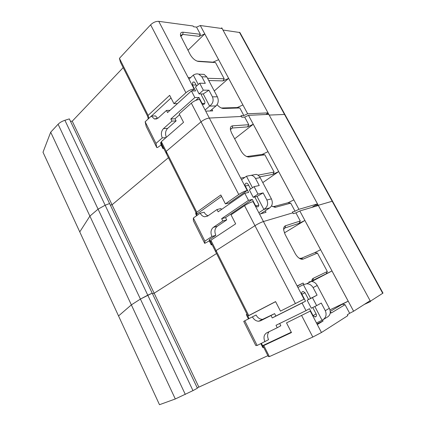 <?xml version="1.0" encoding="UTF-8"?>
<svg xmlns="http://www.w3.org/2000/svg" width="426" height="426" viewBox="0 0 426 426"><rect width="100%" height="100%" fill="white"/><g stroke="black" fill="none" stroke-linecap="round" stroke-linejoin="round"><path stroke-width="0.64" d="M295.154 253.454L285.095 234.396L283.695 230.168C283.46 227.777 284.078 226.302 285.548 225.743L300.277 220.993L299.073 223.336L304.888 220.466L320.586 249.716L314.734 252.655L317.445 253.081L303.2 259.093L301.816 259.28C299.334 258.838 297.114 256.894 295.154 253.454M299.276 258.262L301.214 258.31L314.734 252.655M269.37 356.61L263.806 345.534L262.81 345.587L268.295 356.503L269.37 356.61L312.812 337.051L321.465 332.514L347.792 315.677L347.318 314.787L349.661 313.296L345.049 304.675L331.62 312.775L330.203 313.126M329.964 309.835L348.202 301.177L342.296 304.244L345.049 304.675M348.202 301.177L331.982 270.952L312.897 280.399L311.896 281.469M311.662 281.442C311.789 279.834 312.354 278.78 313.35 278.269L327.312 271.516L326.108 273.945M327.312 271.516L317.445 253.081M300.277 220.993L295.932 212.867L293.306 213.655L292.864 212.824L263.438 221.536C260.882 222.393 258.055 223.772 254.961 225.679L216.078 250.595L215.79 251.984L216.078 250.595L248.741 315.565L275.574 301.597L280.468 311.129L304.031 299.169L297.108 285.931L303.136 283.018L303.866 284.403M349.661 313.296L353.617 311.23L299.813 210.966L295.932 212.867M263.806 345.534L291.469 332.557L286.512 322.892L310.266 311.097L317.301 324.548L323.094 321.007L316.944 323.867M322.578 320.032L323.094 321.007M159.489 404.7L175.304 398.97L131.357 304.883L118.54 315.943L159.489 404.7M192.973 390.615L197.398 388.224L152.194 293.163L147.763 295.186L192.973 390.615L175.304 398.97M267.885 355.683L197.227 387.873M353.617 311.23L370.125 300.703L317.918 204.688L315.075 206.44L317.918 204.688L317.492 203.905L298.93 209.32L295.048 211.221L292.422 211.994L292.864 212.824L263.438 221.536L297.108 285.931M370.125 300.703L370.577 301.539L364.203 304.478M370.396 301.209L382.995 293.104L332.504 201.157L318.254 205.305L332.509 201.168L284.893 114.445L269.2 115.079L284.893 114.445L239.918 32.541L222.968 30.038M318.344 205.47L299.813 210.966M216.562 253.529L154.159 293.221L152.513 293.828L154.159 293.221L216.562 253.529M64.906 120.292L147.763 295.186L140.415 299.079L131.357 304.883L140.415 299.079L152.194 293.163L109.578 203.532L105.147 205.231L98.076 209.155L89.891 216.099L98.076 209.155L105.147 205.231L109.578 203.532L69.331 118.886L64.906 120.292C61.994 121.266 59.725 122.581 58.096 124.243L50.694 132.193L43.005 152.231L79.769 231.909L89.891 216.099L79.769 231.909L118.54 315.943L131.357 304.883L50.694 132.193M275.611 301.667L247.975 316.055L210.657 241.771L210.87 240.232L216.078 250.595L254.961 225.679C258.055 223.772 260.882 222.393 263.438 221.536L259.556 214.118L266.005 212.334L265.212 210.827M247.975 316.055L248.741 315.565M198.782 386.952L112.049 204.778L168.419 157.695L112.049 204.778L110.329 205.108L112.049 204.778L72.25 121.186L70.46 121.266M297.215 286.134L303.136 283.018M262.81 345.587L291.293 332.211M310.266 311.097L286.512 322.892M299.073 223.336L285.127 227.899L284.083 228.719L283.663 229.875M284.403 232.884L304.888 220.466M330.267 311.427L342.296 304.244M311.912 281.432L331.982 270.952M269.115 331.684C267.299 333.803 267.113 336.471 268.556 339.692L257.134 345.47L244.78 320.799L252.405 316.859C253.955 319.665 256.031 321.129 258.635 321.252L274.621 313.621L275.856 316.039L305.522 301.177L301.928 294.307C301.427 293.125 301.613 292.241 302.481 291.65L303.211 291.49L305.005 292.731L308.562 299.515M262.283 319.346C259.69 319.228 257.623 317.785 256.085 315.006L252.405 316.859M249.018 318.611L247.021 314.159M297.923 287.491L303.376 284.637L310.613 298.424L307.157 300.266L311.331 308.227L316.64 305.634L312.428 297.625L307.157 300.266M310.613 298.424L317.088 295.138L312.428 297.625M323.259 319.58L327.36 317.093C330.374 315.208 331.029 312.279 329.335 308.296L317.253 285.479C315.826 282.997 313.871 281.645 311.395 281.421L308.839 281.975M316.454 322.924L322.093 320.293C325.922 318.057 326.982 314.851 325.288 310.676L321.263 303.046L316.64 305.634M317.088 295.138L313.099 287.587C311.315 284.877 309.116 283.625 306.496 283.822L303.376 284.637M246.835 314.26L246.287 314.633L248.433 318.909M244.78 320.799L243.731 321.401L255.808 345.55L257.134 345.47M258.635 321.252L260.574 320.783L271.016 315.506L272.262 317.945L302.045 303.03L306.006 310.629L276 325.288L277.251 327.738L266.681 332.86C263.843 334.724 263.263 337.696 264.951 341.769M274.621 313.621L271.016 315.506M275.856 316.039L272.262 317.945M305.522 301.177L302.045 303.03M312.764 307.529L316.225 314.132C316.731 315.336 316.539 316.22 315.645 316.784L315.027 316.928L313.083 315.634L309.457 308.701L306.006 310.629M260.877 343.702L262.837 347.6L263.763 347.488M263.566 347.579L261.479 343.415M277.251 327.738L280.819 325.741L279.669 323.494M314.857 306.507L322.093 320.293M207.553 78.272L224.204 78.805L222.984 80.913L228.64 78.373L242.905 104.961L237.218 107.56L239.806 107.97L243.858 115.547L240.988 115.68L241.404 116.458L209.326 118.055C206.605 118.401 203.836 119.663 201.024 121.841C203.836 119.663 206.605 118.401 209.326 118.055L241.404 116.458L241.819 117.241L244.689 117.091L248.763 124.711L232.649 125.824C230.833 126.059 230.099 127.406 230.445 129.871L231.552 132.949L240.956 150.767C243.315 154.729 245.956 156.821 248.885 157.056L264.865 154.803L274.11 172.083L258.012 175.171M166.204 151.374L201.024 121.841L166.204 151.374L166.609 154.084L196.769 214.118L196.785 212.207L166.204 151.374L166.609 154.084L161.795 144.499L161.326 141.672L166.204 151.374M311.832 207.403L317.492 203.905L268.412 113.625L267.379 114.429L268.412 113.625L268.013 112.89L265.957 114.498M244.689 117.091L248.496 115.339L268.811 114.365M248.496 115.339L298.93 209.32M271.516 205.923L274.908 207.302L275.734 207.206L290.729 203.149L295.048 211.221M290.729 203.149L288.061 202.728L273.833 206.541L275.734 207.206M259.69 176.865L272.896 174.34L278.663 171.587L293.855 199.911L288.061 202.728M272.896 174.34L274.11 172.083M264.865 154.803L262.24 154.388L247.352 156.47L249.167 157.029M232.649 125.824L232.303 128.018L247.549 126.889L253.257 124.248L267.975 151.683L262.24 154.388M247.549 126.889L248.763 124.711M161.326 141.672L183.537 122.342L179.208 113.918L191.317 103.151C194.08 100.925 196.833 99.684 199.586 99.428L240.738 178.132L244.859 177.365M259.556 214.118L253.007 201.589C250.413 202.345 247.602 203.697 244.561 205.657L231.03 214.837L235.658 223.852L210.87 240.232M196.785 212.207L220.822 194.964L225.391 203.862L238.768 194.501C241.776 192.515 244.583 191.167 247.192 190.47L229.294 202.946L225.391 203.862M196.769 214.118L221.563 196.402M240.738 178.132L247.192 190.47M253.257 124.248L234.651 138.823M246.436 156.438L247.352 156.47M230.594 129.387L232.303 128.018L230.77 128.966L230.477 130.021M272.384 206.493L273.833 206.541M278.663 171.587L262.783 182.594M250.626 189.016L248.044 184.085L246.83 183.089L245.749 183.313C244.977 184.005 244.822 184.911 245.291 186.024L248.64 192.43L244.79 193.276L218.155 211.807L216.994 209.528L220.924 208.575L221.413 209.539M208.165 215.705C206.482 215.242 205.146 214.076 204.166 212.217L200.188 213.176L193.345 218.048L193.388 220.753L204.709 243.39L204.906 241.143L211.919 236.473L215.833 235.317C214.257 231.494 214.731 228.48 217.265 226.281L226.712 219.901L225.551 217.627L252.309 199.443L255.685 205.902L257 206.945L258.018 206.738C258.811 206.062 258.976 205.156 258.497 204.027L254.945 197.254L255.179 196.86M195.944 212.478L197.147 215.343M252.485 187.728L246.446 176.231L241.574 179.724M253.241 197.313L249.359 189.9L254.061 186.631L257.98 194.08L253.241 197.313L257.048 196.423L263.886 209.438L258.838 212.744M254.061 186.631L259.248 185.539L255.531 178.499C254.295 176.55 252.81 175.491 251.084 175.315L246.446 176.231M251.084 175.315L256.202 174.372C257.868 174.793 259.184 175.874 260.148 177.61L271.405 198.878C272.997 202.638 272.448 205.63 269.759 207.861L260.616 213.825M257.98 194.08L263.13 192.898L266.878 200.002L271.405 198.878M256.202 174.372L252.618 175.033M195.774 212.606L195.768 214.017L196.62 215.716M209.262 240.892L204.709 243.39M212.1 244.641L211.275 244.902L209.198 240.765L209.342 239.625L215.833 235.317M200.188 213.176C201.274 215.226 202.755 216.429 204.613 216.781L207.638 216.078L216.994 209.528M211.919 236.473C210.332 232.617 210.806 229.582 213.346 227.367L222.814 220.95L221.648 218.66L248.486 200.353L244.79 193.276M193.345 218.048L204.906 241.143M248.486 200.353L252.309 199.443M211.621 243.683L209.342 239.625M211.275 244.902L211.44 243.8M269.759 207.861L263.886 209.438C267.459 207.068 268.46 203.921 266.878 200.002M263.13 192.898L257.048 196.423M222.814 220.95L226.712 219.901M221.648 218.66L225.551 217.627M205.705 111.133L212.707 110.882L211.935 109.407M190.63 77.596L188.127 77.516L194.155 89.045C191.386 89.247 188.638 90.477 185.906 92.735L150.623 24.809L119.429 58.33L120.441 62.185L148.711 118.465M224.204 78.805L215.519 62.579L198.58 61.466C195.406 60.886 192.627 58.623 190.246 54.672L180.544 35.662C180.129 33.228 180.975 32.078 183.089 32.211L200.39 34.298L196.556 27.136L193.479 26.721L193.09 25.991L158.749 21.343C155.889 21.231 153.179 22.392 150.623 24.809M217.084 104.7C219.31 107.16 221.435 108.417 223.464 108.476L239.806 107.97M123.173 67.617L72.25 121.186M243.858 115.547L247.666 113.795L268.013 112.89L221.776 27.85L221.19 28.414M222.154 28.547L200.295 25.523L196.556 27.136M247.666 113.795L200.295 25.523M200.39 34.298L199.171 36.332L204.773 33.899L218.607 59.677L212.973 62.169L215.519 62.579M221.35 108.007L237.218 107.56M222.984 80.913L208.745 80.519M214.278 90.972L228.64 78.373M197.078 61.12L212.973 62.169M199.171 36.332L182.807 34.431L180.864 35.315L180.672 36.151M187.935 50.3L204.773 33.899M192.073 90.935L194.155 89.045M171.018 97.964L151.448 116.074M119.429 58.33L148.12 115.403L169.665 95.328L173.941 103.651L177.456 103.587M173.941 103.651L185.906 92.735M148.738 118.444L148.12 115.403M170.038 110.318L166.481 110.43L167.567 112.565L191.402 90.93L195.566 90.951L192.435 84.971L192.808 82.218L194.054 81.936L194.895 82.719L196.615 85.999M157.721 118.385L155.522 115.909L151.289 116.085L154.484 119.008L158.094 118.082L166.481 110.43M148.557 118.609L148.051 117.145M188.974 79.135L193.329 75.088L198.271 84.492M205.103 109.983L209.613 106.095C212.968 103.609 213.905 100.525 212.436 96.84L208.937 90.211L203.234 93.944L199.102 93.944L203.335 90.168L199.682 83.214L195.481 87.026L199.102 93.944M210.098 110.973L216.009 105.936C218.41 103.406 218.863 100.36 217.366 96.808L206.85 76.941L201.844 76.765L205.311 83.336L199.682 83.214M208.937 90.211L203.335 90.168M201.844 76.765L198.756 74.167C197.179 73.586 195.374 73.895 193.329 75.088M206.85 76.941L204.113 74.385L201.695 74.284M147.897 117.288L148.232 118.913M165.996 137.609L162.285 137.917L155.985 143.424L145.144 121.767L151.289 116.085M145.144 121.767L146.155 126.314L156.784 147.572L157.577 147.492L161.124 145.005M161.379 141.991L160.629 142.641L160.985 144.728L162.934 148.61L163.813 148.52M156.784 147.572L155.985 143.424M191.402 90.93L194.852 97.538L170.837 118.976L171.928 121.122L163.44 128.657C161.172 131.176 160.783 134.259 162.285 137.917M201.77 93.944L201.344 95.019L204.661 101.345C205.108 102.416 204.975 103.332 204.267 104.093L203.053 104.365L202.148 103.539L198.99 97.506L194.852 97.538M162.934 148.61L162.759 146.422M162.599 146.56L160.629 142.641M166.337 137.31C164.995 133.748 165.426 130.771 167.631 128.386L176.108 120.904L175.017 118.779L170.837 118.976M198.99 97.506L195.688 100.435M179.612 114.7L175.017 118.779M203.234 93.944L209.613 106.095L216.009 105.936M176.108 120.904L171.928 121.122M301.214 258.31L303.2 259.093M317.301 324.548L321.465 332.514M382.729 293.322L239.412 32.264M295.426 303.584L244.561 205.657M312.812 337.051L301.645 315.554M185.326 394.46L58.096 124.243M285.548 225.743L285.127 227.899L284.376 228.363M313.35 278.269L312.806 280.452M330.294 312.194L331.62 312.775M317.253 285.479L313.099 287.587M325.288 310.676L329.335 308.296M264.216 318.877L260.574 320.783M305.005 292.737L301.928 294.307M313.083 315.634L316.092 313.882M238.768 194.501L191.317 103.151M258.662 174.958L258.55 175.587M260.148 177.61L255.531 178.499M248.693 185.326L245.291 186.024M255.685 205.902L258.774 205.114M213.346 227.367L217.265 226.281M158.749 21.343L188.127 77.516M221.728 108.023L223.464 108.476M197.243 61.184L198.58 61.466M183.089 32.211L182.807 34.431L180.773 36.476M212.436 96.84L217.366 96.808M196.109 85.035L192.435 84.971M202.148 103.539L204.714 103.491M163.44 128.657L167.631 128.386M300.101 258.454L301.816 259.28M306.496 283.817L311.395 281.421M315.027 316.928L316.284 316.188M247.123 156.491L248.885 157.056M273.173 206.615L274.908 207.302M204.613 216.781L207.755 215.993M257 206.945L258.129 206.653M198.761 74.172L204.113 74.385M154.484 119.008L156.795 118.902M203.053 104.365L203.846 104.349"/></g></svg>
